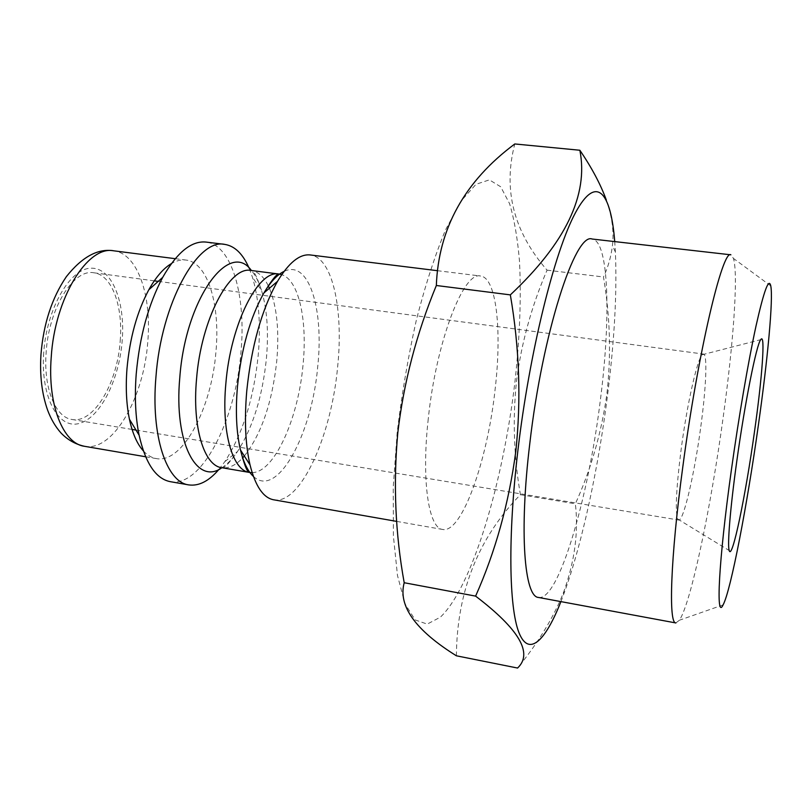 <?xml version="1.0" encoding="UTF-8"?>
<svg xmlns="http://www.w3.org/2000/svg" width="812" height="812" viewBox="0 0 812 812"><rect width="100%" height="100%" fill="white"/><g stroke="black" fill="none" stroke-linecap="round" stroke-linejoin="round"><path stroke-width="0.61" stroke-dasharray="4.06 3.04" d="M700.827 426.452C706.146 387.669 707.597 354.205 703.486 354.062L702.228 354.732C697.315 358.995 687.135 403.777 681.197 448.955C676.264 487.829 675.097 511.184 677.675 519.01L678.68 520.025C683.491 521.568 694.605 473.355 700.827 426.452M120.186 340.989C123.201 306.215 111.934 274.811 93.887 272.791C73.659 268.549 48.73 308.235 46.152 352.398C43.351 388.065 55.419 417.459 71.963 419.469C93.695 423.793 117.446 383.173 120.186 340.989M560.909 601.621L564.594 591.857C582.478 542.243 598.556 466.849 607.64 394.52C614.491 339.802 617.079 292.3 615.394 252.014L614.725 241.6M606.341 200.087C612.065 216.449 614.095 231.613 612.441 245.569C611.04 256.836 608.056 267.31 603.489 276.983C610.147 316.447 611.274 355.504 606.879 394.165C601.387 433.121 590.882 469.671 575.363 503.795C578.702 532.195 574.632 562.087 563.163 593.46C553.002 618.429 537.798 643.297 517.559 668.043M538.529 597.459C558.686 601.205 588.7 496.883 600.494 399.037C610.989 317.228 608.97 240.87 592.11 239.022M675.858 622.946L679.4 620.236C691.103 602.758 711.089 506.323 723.248 416.8C733.378 343.567 738.412 274.781 733.48 258.439L730.891 254.816M218.976 469.366L224.873 461.602C242.676 433.943 253.791 398.509 258.206 355.291C260.875 325.064 258.947 299.039 252.441 277.227L249.061 268.072M170.246 481.658C201.437 487.809 235.592 420.372 240.91 352.763C246.371 296.684 232.07 244.899 206.065 242.077M143.379 450.934C147.337 455.238 151.651 457.785 156.31 458.587C182.588 463.835 211.658 408.223 215.941 351.758C220.387 305.048 207.862 262.438 185.989 260.053C181.299 259.454 176.427 260.632 171.383 263.595M397.2 432.217L393.231 487.23L393.394 536.032L397.494 575.546L404.995 603.793L415.176 619.932L427.224 624.113L440.358 617.181C472.32 587.025 503.278 481.851 515.011 381.214C519.822 337.406 521.304 297.334 519.477 261.007C517.569 238.403 514.27 219.301 509.591 203.69L500.699 186.78L489.372 179.868L475.984 184.304L461.104 200.96L445.534 229.887C435.11 254.998 425.417 284.88 416.465 319.542C408.284 356.092 401.859 393.647 397.2 432.217M456.395 655.802C456.933 591.654 478.278 537.95 520.431 494.681C513.864 457.389 512.545 419.56 516.493 381.183C521.324 343.395 531.505 306.388 547.055 270.163C513.6 231.653 502.841 189.582 514.798 143.957M273.654 499.796C300.45 505.165 331.448 435.719 337.63 366.882C343.669 309.748 332.615 257.343 310.255 254.958M428.269 418.769C421.296 480.846 428.655 528.439 442.702 529.465C461.866 533.464 487.393 460.678 495.056 389.851C502.07 331.012 496.609 277.633 480.592 276.029C463.693 270.782 436.186 341.487 428.269 418.769M520.431 494.681L575.363 503.795M547.055 270.163L603.489 276.983M221.909 467.722C227.309 464.261 232.516 458.851 237.52 451.502C252.847 427.498 262.479 396.54 266.397 358.63C268.742 332.138 267.138 309.453 261.565 290.584C258.937 282.089 255.536 275.4 251.395 270.498M84.489 446.295C113.152 451.959 143.988 397.504 147.774 341.771C151.895 295.68 137.563 253.435 113.71 250.806M43.706 352.773C40.458 396.875 58.19 429.386 79.119 423.478C100.038 418.221 119.232 379.935 122.196 340.685C125.444 301.414 111.711 267.107 90.751 268.214C69.852 268.66 46.649 308.702 43.706 352.773M253.405 476.421C277.339 499.238 312.123 434.014 317.766 366.151C323.947 308.814 308.773 259.13 284.058 271.401M252.126 472.614C274.202 472.696 298.339 418.667 303.038 364.791C307.535 320.547 298.928 280.059 281.723 274.659M224.873 461.602L237.52 451.502C228.943 463.642 223.665 469.042 221.686 467.692C228.497 468.686 235.409 465.509 242.423 458.151M244.341 456.029C261.464 433.973 272.274 402.275 276.76 360.944C279.379 330.931 276.933 306.703 269.422 288.24M268.214 285.651C263.656 276.567 257.972 271.512 251.172 270.467C253.456 269.767 256.927 276.466 261.565 290.584L252.441 277.227M93.887 272.791L154.29 280.85M158.228 281.368L703.486 354.062M702.228 354.732L760.732 339.66M564.594 591.857L563.163 593.46M723.096 604.889L679.4 620.236M145.622 456.76L156.31 458.587M396.692 521.395L442.702 529.465M437.313 270.68L480.592 276.029M175.24 258.683L185.989 260.053M770.771 285.895L733.48 258.439M615.394 252.014L612.441 245.569M677.675 519.01L729.206 550.536M71.963 419.469L132.072 429.436M136 430.086L678.68 520.025"/><path stroke-width="1.22" d="M754.541 431.324C762.163 377.641 765.584 332.088 760.732 339.66C756.52 344.41 744.888 402.447 736.778 461.277C730.242 507.997 727.227 545.268 729.206 550.536C732.099 561.173 745.68 495.249 754.541 431.324M614.725 241.6C610.888 192.018 596.373 173.758 575.403 212.835C554.555 251.415 529.424 352.012 517.812 451.208C507.774 536.651 509.033 606.99 518.807 632.243C528.642 657.527 545.146 641.551 560.909 601.621M579.859 150.25L514.798 143.957C464.637 181.289 438.48 228.476 436.338 285.499C416.465 333.742 403.625 382.828 397.809 432.766C393.15 483.495 395.282 533.484 404.203 582.732C397.921 605.823 415.318 630.173 456.395 655.802L517.559 668.043C533.23 653.366 519.244 629.391 475.609 596.12C495.523 551.409 508.921 503.146 515.813 451.34C521.263 399.92 519.436 347.769 510.342 294.878C565.517 243.082 588.69 194.87 579.859 150.25C591.796 167.759 600.626 184.375 606.341 200.087M529.779 443.656C519.051 532.185 524.379 597.074 538.529 597.459L675.858 622.946C668.408 623.9 670.407 558.494 682.73 467.448C697.772 353.281 722.69 248.553 730.891 254.816L592.11 239.022C575.383 232.029 542.487 332.636 529.779 443.656M731.307 470.503C718.518 561.955 715.737 620.845 723.096 604.889C730.861 590.568 747.253 504.719 758.428 424.767C767.675 359.391 773.389 298.917 770.771 285.895C768.862 277.328 763.94 290.696 756.013 325.998C748.319 361.31 738.707 417.277 731.307 470.503M249.061 268.072C242.889 253.862 234.759 245.965 224.67 244.371C197.58 238.109 161.192 303.597 155.945 376.91C150.778 435.77 166.582 482.338 188.719 484.896C198.828 486.327 208.907 481.151 218.976 469.366M224.67 244.371L206.065 242.077C191.47 240.585 177.016 252.359 162.694 277.379C148.464 304.195 139.644 336.361 136.233 373.885C134.487 396.763 135.442 417.206 139.106 435.202C145.48 463.327 155.863 478.806 170.246 481.658L188.719 484.896M171.383 263.595C163.425 268.356 155.894 277.085 148.799 289.793C136.995 311.889 129.717 338.249 126.966 368.892C125.555 387.608 126.378 404.396 129.443 419.276C132.518 433.506 137.157 444.052 143.379 450.934M437.313 270.68L310.255 254.958C299.75 253.791 288.839 262.591 277.501 281.358C261.687 309.605 251.436 346.105 246.767 390.876C244.28 420.007 245.376 444.712 250.055 464.982C255.404 486.236 263.271 497.847 273.654 499.796L396.692 521.395M404.203 582.732L475.609 596.12M436.338 285.499L510.342 294.878M251.395 270.498C229.39 239.357 185.471 298.725 179.787 377.661C173.727 443.027 196.971 485.87 221.909 467.722M84.489 446.295C75.475 444.296 67.68 439.901 61.103 433.1C55.551 426.919 51.075 419.317 47.675 410.314C41.889 393.993 39.656 375.398 40.965 354.529C43.432 323.947 51.897 297.974 66.381 276.618C82.124 256.856 97.907 248.259 113.71 250.806C87.635 245.244 54.739 298.055 51.217 357.31C47.461 405.005 63.214 443.687 84.489 446.295L145.622 456.76M284.058 271.401C277.298 274.608 270.589 281.784 263.951 292.909C250.228 317.208 241.397 348.399 237.469 386.492C235.368 411.319 236.373 432.481 240.474 449.97C243.57 462.556 247.883 471.366 253.405 476.421M281.723 274.659L279.551 274.131M249.426 472.422L221.686 467.692C204.147 465.743 192.129 427.285 196.534 379.184C201.061 319.451 229.776 265.463 251.172 270.467L279.074 274.06C258.561 269.148 230.608 323.592 225.848 383.66C221.29 432.055 232.587 470.605 249.426 472.422C249.355 471.508 247.163 476.228 240.474 449.97L250.055 464.982M242.423 458.151L244.341 456.029M249.903 472.493L252.126 472.614M269.422 288.24L268.214 285.651M154.29 280.85L158.228 281.368M129.443 419.276L139.106 435.202M279.074 274.06C278.749 274.913 278.029 269.757 263.951 292.909L277.501 281.358M113.71 250.806L175.24 258.683M148.799 289.793L162.694 277.379M132.072 429.436L136 430.086"/></g></svg>
